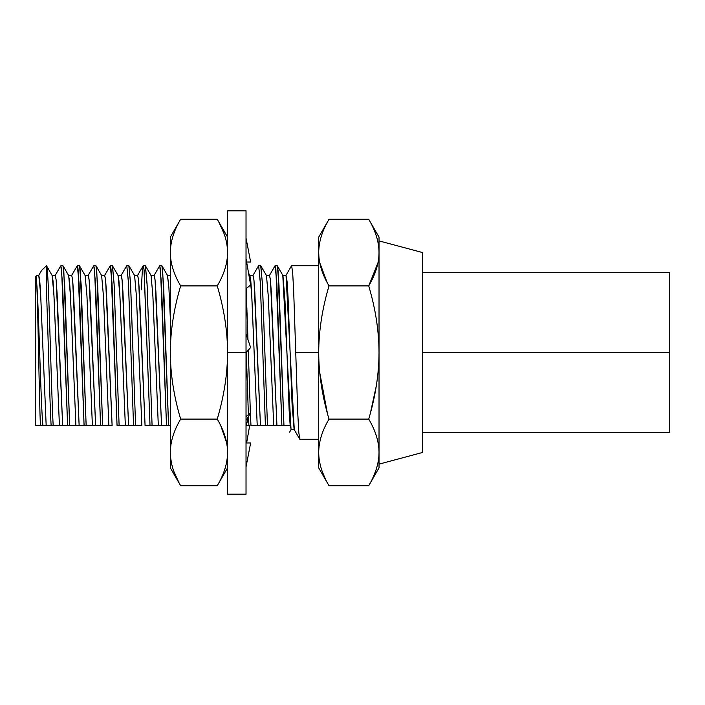 <?xml version="1.0" encoding="UTF-8"?>
<svg xmlns="http://www.w3.org/2000/svg" width="705" height="705" viewBox="0 0 705 705"><rect width="100%" height="100%" fill="white"/><g stroke="black" fill="none" stroke-linecap="round" stroke-linejoin="round"><path stroke-width="1.06" d="M35.25 283.454L35.25 421.546M318.704 439.268L299.863 439.268L298.823 432.623L297.801 413.967L295.739 352.5L318.704 352.5L295.739 352.5L293.677 291.147L292.645 272.333L291.614 265.732L292.654 272.403L293.685 291.236L295.739 352.5M46.574 265.856L52.188 275.558L53.994 296.065L59.431 425.635L53.183 425.635C50.901 383.828 48.61 257.316 46.327 265.811C48.61 257.316 50.901 383.828 53.183 425.635L51.13 425.635C49.526 397.77 47.922 324.3 46.327 288.645L46.327 265.732L46.327 288.645C47.922 324.3 49.526 397.77 51.13 425.635L35.25 425.635L35.25 276.809L36.634 275.426L36.634 281.938C37.911 303.097 39.18 399.012 40.441 425.635C39.18 399.012 37.911 303.097 36.634 281.938C38.74 305.794 40.846 407.763 42.943 425.635C40.846 407.763 38.74 305.794 36.634 281.938L36.634 275.426L38.784 275.426L40.626 293.809L46.177 425.635L40.626 293.765L39.7 280.141L38.775 275.426M55.105 275.558L60.718 265.856L61.582 269.019L67.609 425.635L62.542 283.084L60.859 265.732L62.921 265.732L63.767 270.191L69.672 425.635L59.431 425.635L53.88 293.8L52.954 280.167L52.029 275.426L55.263 275.426L56.188 280.167L62.666 425.635L57.114 293.756L56.188 280.141L55.263 275.426M71.593 275.558L77.206 265.856L78.061 269.019L84.089 425.635L79.031 283.084L77.338 265.732L79.401 265.732L80.247 270.191L86.151 425.635L69.672 425.635L64.71 285.181L63.053 265.856L68.667 275.558L70.482 296.065L75.911 425.635L70.368 293.8L69.442 280.167L68.517 275.426L71.743 275.426L72.668 280.167L79.145 425.635L73.593 293.782L72.668 280.158L71.743 275.426M126.794 265.732L128.848 265.732L130.54 283.084L135.598 425.635L133.545 425.635L128.477 283.084L126.794 265.732L128.372 281.101L133.545 425.635L117.056 425.635L111.998 283.084L110.306 265.732L112.368 265.732L114.051 283.084L119.119 425.635L114.157 285.181L112.509 265.856L118.114 275.558L119.929 296.065L125.358 425.635L119.815 293.809L118.889 280.167L117.964 275.426L121.198 275.426L122.115 280.167L128.592 425.635L122.926 291.658L121.983 278.889L121.04 275.558L126.653 265.856M84.997 275.426L88.231 275.426L89.156 280.167L95.624 425.635L89.958 291.658L89.015 278.889L88.072 275.558L93.686 265.856L94.549 269.019L100.577 425.635L95.51 283.084L93.827 265.732L95.889 265.732L96.726 270.191L102.639 425.635L86.151 425.635L81.19 285.181L79.542 265.856L85.155 275.558L86.962 296.065L92.399 425.635L86.962 296.003L85.146 275.549M143.274 265.732L145.336 265.732L147.019 283.084L152.086 425.635L150.024 425.635L144.12 270.191L143.274 265.732L142.269 271.98L141.273 289.817M150.932 275.426L154.157 275.426L155.082 280.167L161.56 425.635L155.893 291.658L154.95 278.889L154.007 275.558L159.621 265.856L160.476 269.019L166.503 425.635L161.445 283.084L159.753 265.732L161.815 265.732L162.661 270.191L168.565 425.635L152.086 425.635L147.125 285.181L145.468 265.856L151.082 275.558L152.897 296.065L158.325 425.635L152.888 296.003L151.082 275.549M248.918 425.635L248.468 416.47L248.918 425.635L246.027 425.635L248.918 425.635M248.389 414.734L246.292 352.421L248.389 414.734M246.177 288.565L247.966 339.704L246.177 288.565M248.283 350.182L250.381 413.148L248.283 350.182M250.39 413.341L250.98 425.635L250.39 413.341M258.656 265.732L260.709 265.732L262.401 283.084L267.468 425.635L265.406 425.635L260.339 283.084L258.656 265.732L260.242 281.101L265.406 425.635L250.98 425.635L257.228 425.635L251.676 293.809L250.751 280.167L249.826 275.426L253.06 275.426L253.985 280.167L260.453 425.635L254.787 291.658L253.844 278.889L252.901 275.558L258.515 265.856M266.305 275.426L269.539 275.426L270.464 280.167L276.942 425.635L271.275 291.658L270.332 278.889L269.389 275.558L275.003 265.856L275.858 269.019L281.885 425.635L276.827 283.084L275.135 265.732L277.197 265.732L278.043 270.191L283.948 425.635L267.468 425.635L262.507 285.181L260.85 265.856L266.464 275.558L268.27 296.065L273.707 425.635L268.27 296.003L266.464 275.549M379.026 452.425L379.026 467.882L368.724 485.727C375.536 474.227 378.973 463.123 379.026 452.425L379.026 352.5L379.026 452.425C378.973 441.727 375.536 430.623 368.724 419.114C375.536 396.104 378.973 373.897 379.026 352.5L379.026 252.575C378.973 241.877 375.536 230.782 368.724 219.273L379.026 237.118L379.026 252.575C378.973 263.273 375.536 274.377 368.724 285.886C375.536 274.377 378.973 263.273 379.026 252.575L379.026 352.5C378.973 331.103 375.536 308.896 368.724 285.886L378.047 262.498L368.724 285.886L329.006 285.886C322.194 274.377 318.766 263.273 318.704 252.575C318.766 263.273 322.194 274.377 329.006 285.886C322.194 308.896 318.766 331.103 318.704 352.5L318.704 252.575C318.766 241.877 322.194 230.782 329.006 219.273L368.724 219.273L329.006 219.273C322.194 230.782 318.766 241.877 318.704 252.575L318.907 257.043L318.704 252.575C318.704 232.121 318.704 232.121 318.704 252.575L318.704 452.425C318.766 463.123 322.194 474.227 329.006 485.727L368.724 485.727C375.536 474.227 378.973 463.123 379.026 452.425C378.973 441.727 375.536 430.623 368.724 419.114C375.536 396.104 378.973 373.897 379.026 352.5C378.973 331.103 375.536 308.896 368.724 285.886L329.006 285.886C322.194 308.896 318.766 331.103 318.704 352.5C318.766 373.897 322.194 396.104 329.006 419.114L368.724 419.114L329.006 419.114C322.194 430.623 318.766 441.727 318.704 452.425C318.766 463.123 322.194 474.227 329.006 485.727L318.704 467.882L318.704 352.5C318.766 373.897 322.194 396.104 329.006 419.114C322.194 430.623 318.766 441.727 318.704 452.425M422.639 252.575L422.639 452.451L379.026 464.137L422.639 452.451L422.639 252.575L379.026 240.89L422.639 252.575M324.362 476.712L325.296 478.704M324.855 477.778L322.414 471.936M378.047 462.339L377.105 466.384M375.298 471.998L372.875 477.778M368.724 485.727L329.006 485.727M327.428 413.456L319.682 372.31L327.428 413.456M376.25 386.164L370.301 413.456L376.25 386.164M327.173 282.582L319.682 262.498L327.19 282.608M319.294 244.873L319.647 242.846M101.635 275.558L103.45 296.065L108.878 425.635L102.639 425.635L97.678 285.181L96.021 265.856L101.635 275.558L103.441 296.065L108.878 425.635L112.113 425.635L35.25 425.635M101.476 275.426L104.71 275.426L105.635 280.167L112.113 425.635L106.446 291.658L105.503 278.889L104.56 275.558L110.174 265.856L111.029 269.019L117.056 425.635L135.598 425.635L130.645 285.181L128.989 265.856L134.602 275.558L136.409 296.065L141.846 425.635L135.598 425.635L141.846 425.635L136.409 296.021L134.593 275.558M134.444 275.426L137.678 275.426L138.603 280.167L145.08 425.635L139.414 291.658L138.471 278.889L137.519 275.558L143.133 265.856L143.996 269.019L150.024 425.635L170.337 425.635L168.565 425.635L163.604 285.181L161.956 265.856L167.57 275.558L168.953 288.301L170.337 318.501L168.874 287.076L167.411 275.426L170.645 275.426M145.08 425.635L150.024 425.635L145.08 425.635M248.565 273.117L249.984 275.558L251.791 296.065L257.228 425.635L283.948 425.635L278.986 285.181L277.338 265.856L282.943 275.558L285.005 301.299L289.129 410.107L290.16 425.318L291.191 429.442L289.632 432.13M289.632 425.635C289.632 434.28 289.632 434.28 289.632 425.635L283.948 425.635L289.632 425.635M286.027 275.426L294.267 429.574L291.033 429.574L282.793 275.426L286.027 275.426L287.032 281.048L288.045 297.149L292.09 404.52L294.108 429.442L299.722 439.144M323.234 474.051L322.097 471.081M319.973 463.731L319.224 459.651M378.056 462.321L377.149 466.208M319.109 246.221L319.471 243.815M318.704 252.575L318.704 237.118L329.006 219.273M379.026 252.575C378.973 241.877 375.536 230.782 368.724 219.273M669.75 290.724L669.75 352.5L422.639 352.5L669.75 352.5L669.75 432.447L422.639 432.447M422.639 272.553L669.75 272.553L669.75 352.5M227.565 238.043L227.565 352.5L227.565 210.813L246.027 210.813L246.027 352.5L227.565 352.5L246.027 352.5L246.027 494.187L227.565 494.187L227.565 352.5C227.504 331.103 224.067 308.896 217.255 285.886C224.067 274.377 227.504 263.273 227.565 252.575C227.504 241.877 224.067 230.773 217.255 219.273L180.639 219.273C173.827 230.773 170.39 241.877 170.337 252.575C170.39 263.273 173.827 274.377 180.639 285.886C173.827 308.896 170.39 331.103 170.337 352.5C170.39 373.897 173.827 396.104 180.639 419.114L217.255 419.114C224.067 396.104 227.504 373.897 227.565 352.5C227.504 331.103 224.067 308.896 217.255 285.886L180.639 285.886C173.827 308.896 170.39 331.103 170.337 352.5C170.39 373.897 173.827 396.104 180.639 419.114C173.827 430.623 170.39 441.727 170.337 452.425L170.337 237.118L180.639 219.273L217.255 219.273L227.565 237.118M246.635 262.04L250.636 262.04L246.027 238.043L246.027 226.19L246.027 352.5M246.027 416.62L250.636 412.945L246.027 420.383M249.658 425.635L246.635 442.96M250.636 442.96L246.027 466.957L250.636 442.96L246.027 442.96M246.027 352.72L250.636 347.521L246.027 334.038M246.027 288.689L250.636 285.014L246.027 258.515M180.639 485.727L217.255 485.727C224.067 474.227 227.504 463.123 227.565 452.425C227.504 441.718 224.067 430.623 217.255 419.114L180.639 419.114C173.827 430.623 170.39 441.727 170.337 452.425C170.39 463.123 173.827 474.227 180.639 485.727L170.337 467.882L170.337 452.425C170.337 472.879 170.337 472.879 170.337 452.425C170.39 463.123 173.827 474.227 180.639 485.727L217.255 485.727C224.067 474.227 227.504 463.123 227.565 452.425C227.504 441.718 224.067 430.623 217.255 419.114C224.067 396.104 227.504 373.897 227.565 352.5M226.622 442.705L220.727 425.635L226.517 442.141M171.086 261.273L170.557 257.316L171.086 261.273M170.337 452.425L170.337 252.575C170.39 263.273 173.827 274.377 180.639 285.886L217.255 285.886C224.067 274.377 227.504 263.273 227.565 252.575C227.504 241.877 224.067 230.773 217.255 219.273M178.938 482.669L173.835 471.372M171.606 463.731L170.619 457.765M179.854 484.344L177.757 480.405M176.558 477.946L173.906 471.566M218.048 220.656L220.224 224.754M221.335 227.054L223.987 233.434M218.955 222.331L224.058 233.628M180.639 219.273C173.827 230.773 170.39 241.877 170.337 252.575M41.71 270.35L46.433 265.732M291.614 265.732L318.704 265.732M38.625 275.558L41.366 270.817M291.482 265.856L285.869 275.558M246.027 426.173L248.821 415.871M217.255 485.727L227.565 467.882"/></g></svg>
